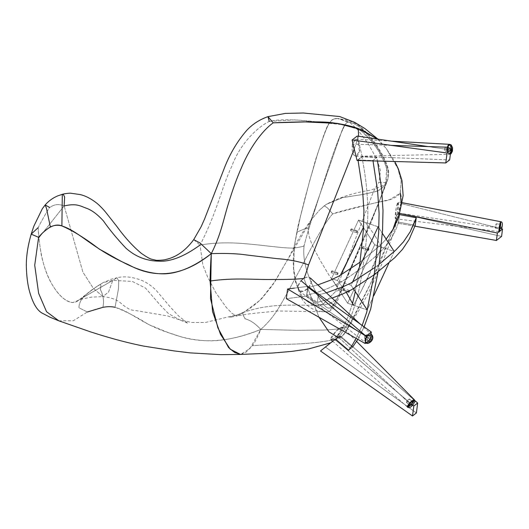 <?xml version="1.0" encoding="UTF-8"?>
<svg xmlns="http://www.w3.org/2000/svg" width="529" height="529" viewBox="0 0 529 529"><rect width="100%" height="100%" fill="white"/><g stroke="black" fill="none" stroke-linecap="round" stroke-linejoin="round"><path stroke-width="0.4" stroke-dasharray="2.65 1.98" d="M414.531 399.97L411.331 405.069L407.661 407.224L411.331 405.069L412.263 405.624L411.331 405.069L414.617 400.169L413.883 399.924M408.064 401.313C405.908 402.88 405.829 402.43 407.846 399.957C410.008 398.383 410.081 398.84 408.064 401.313L406.384 402.298C406.88 400.724 407.932 399.613 409.525 398.972L408.064 401.313L407.958 400.632M411.086 404.156L409.4 405.148C409.902 403.574 410.947 402.463 412.541 401.815L411.086 404.156C413.096 401.683 413.023 401.233 410.861 402.8C408.851 405.28 408.924 405.73 411.086 404.156L411.205 404.897L411.086 404.156M407.581 406.642L410.735 402.066L414.359 400.202L411.205 404.897L407.581 406.656M414.286 399.732L411.331 405.069L413.533 402.159L414.359 400.195L413.202 400.155L410.735 402.06L408.408 404.797L407.581 406.768L408.738 406.808L411.205 404.897L413.942 399.904M407.575 406.675L408.024 405.604M408.924 404.262L410.213 402.748M411.483 401.518L412.851 400.46M414.379 399.871L411.106 404.857L337.125 335.941C333.462 339.307 331.306 340.418 330.671 339.261C330.804 337.37 332.681 334.579 336.292 330.889C339.955 327.524 342.104 326.419 342.739 327.57C342.607 329.468 340.736 332.258 337.125 335.941L342.574 327.22L336.292 330.889L330.671 339.261L330.863 339.638L337.125 335.941L411.106 404.857L407.462 407.039M411.205 404.897L407.429 407.013L407.343 406.464M407.793 405.386L408.692 404.05M409.982 402.536L411.258 401.299M301.014 280.661C304.697 277.077 307.812 276.191 310.358 277.996C312.183 280.601 311.482 283.928 308.262 287.974C304.578 291.558 301.464 292.444 298.918 290.639C297.093 288.034 297.794 284.708 301.014 280.661L298.032 286.202L298.918 290.639L303.448 291.287L308.262 287.974L311.244 282.433L310.358 277.996L306.02 277.289L301.014 280.661M371.497 334.626L371.887 334.903L370.882 340.61L365.413 342.521L366.471 336.517L365.453 335.651L366.471 336.517L370.981 334.44L366.471 336.517L364.977 339.803L365.473 342.296L367.853 342.706L370.723 340.802L372.403 337.687L371.907 335.188L369.52 334.778L366.657 336.689C362.385 341.145 366.703 345.503 370.723 340.802C374.995 336.345 370.677 331.981 366.657 336.689L365.44 342.527L370.908 340.967L372.026 335.022M371.695 334.797L366.67 336.689C370.684 332.007 374.968 336.332 370.723 340.795C366.696 345.483 362.405 341.152 366.657 336.689L367.715 337.76L367.205 340.491C369.559 340.464 370.545 339.301 370.174 336.999L367.715 337.76L366.657 336.689L369.692 339.592L366.67 336.689L365.546 342.633C364.097 341.899 364.455 339.909 366.623 336.656L370.961 334.566L366.471 336.517L365.407 342.514L370.829 340.676L371.96 334.963M365.116 335.551C363.787 338.395 364.435 339.049 367.06 337.515C368.389 334.672 367.741 334.017 365.116 335.551L364.607 338.276C366.954 338.256 367.946 337.092 367.569 334.784L365.116 335.551L366.088 336.53M367.715 337.76C366.385 340.603 367.033 341.258 369.659 339.724C370.994 336.88 370.346 336.226 367.715 337.76M365.936 342.904L365.552 342.633L370.974 340.901L372.165 335.155M366.67 336.689L366.657 336.689C362.391 341.139 366.703 345.497 370.723 340.795C374.988 336.345 370.67 331.987 366.657 336.689L366.657 336.689M500.546 228.211L500.203 227.358L499.687 228.925C499.574 227.41 499.812 225.903 500.408 224.402L500.368 228.118L499.171 231.166L499.726 225.209L500.923 222.167L500.546 228.211L500.989 221.757L500.546 228.211L499.323 231.497L500.546 228.211L501.869 227.953M496.01 226.696C495.362 229.011 495.263 228.541 495.699 225.308C496.341 222.993 496.447 223.456 496.01 226.696L495.494 228.263C495.382 226.749 495.62 225.242 496.209 223.741L495.852 226.002M500.203 227.358C500.639 224.117 500.54 223.655 499.892 225.969C499.455 229.209 499.555 229.672 500.203 227.358M499.244 231.014L499.257 229.738M499.422 228.039L499.713 226.042M500.044 224.349L500.441 222.815M500.784 221.935L500.368 228.118L499.29 231.391L500.897 224.508L500.93 222.154L500.441 222.444L499.164 231.173L499.654 230.882L500.368 228.118L499.297 231.398M500.692 221.704L500.229 228.158L397.405 212.936C396.419 217.611 395.705 219.423 395.262 218.365C395.018 216.295 395.348 212.757 396.254 207.752C397.233 203.076 397.947 201.271 398.397 202.323C398.641 204.399 398.311 207.937 397.405 212.936L398.165 201.919L396.254 207.752L395.5 218.775L397.405 212.936L500.229 228.158L499.111 231.576L397.907 219.072M499.052 231.537L498.926 230.968M498.94 229.692L499.098 227.986M499.396 225.989L499.726 224.296L500.408 224.402M500.123 222.762L500.672 221.697M500.229 228.158L499.111 231.576C499.237 232.324 499.654 231.173 500.368 228.131L500.368 228.118C500.956 225.308 501.234 220.864 500.672 221.704L500.229 228.158M352.446 144.106C353.729 139.676 355.475 138.307 357.69 140C359.674 142.671 360.249 146.454 359.416 151.347C358.133 155.777 356.387 157.146 354.172 155.453C352.182 152.782 351.606 148.999 352.446 144.106L354.172 155.453L355.852 156.26L359.416 151.347L357.69 140L356.143 139.193L352.446 144.106M391.308 145.376L353.081 144.133L391.308 145.376M447.17 148.279L447.633 146.242M448.208 145.131L449.042 144.404M449.643 144.338L451.673 149.502L449.346 154.323L447.613 152.583L449.352 154.323L451.673 149.357L449.518 144.331C450.073 143.848 450.774 144.926 451.627 147.558C451.905 151.499 451.144 153.747 449.352 154.323L355.852 156.26M447.369 151.777L447.117 149.925M447.58 147.3C446.185 152.762 450.338 157.073 451.488 151.354C452.877 145.885 448.731 141.58 447.58 147.3L447.455 150.957L448.546 153.668L450.219 153.833L451.488 151.36L451.614 147.69L450.523 144.986L448.85 144.82L447.58 147.293C446.185 152.769 450.338 157.08 451.488 151.36C452.884 145.885 448.731 141.574 447.58 147.293L448.599 148.358C448.367 150.203 448.665 151.287 449.498 151.618C450.873 150.071 450.9 148.543 449.571 147.036L448.599 148.358C448.612 151.678 449.24 152.326 450.47 150.296C450.457 146.976 449.829 146.328 448.599 148.358L447.6 147.214M448.215 145.587L450.523 144.992L451.488 151.354L448.546 153.661L447.825 152.418L448.652 153.853L449.597 154.323L451.72 151.446L450.708 144.807L449.762 144.331M444.796 148.292C444.81 151.611 445.438 152.259 446.668 150.229C446.648 146.91 446.026 146.262 444.796 148.292C444.565 150.137 444.863 151.221 445.689 151.552C447.071 150.005 447.098 148.477 445.768 146.969L444.796 148.292L445.729 149.264M447.845 152.405L449.597 154.323L450.801 153.602M451.501 152.226L451.872 150.6M451.945 148.576L449.762 144.338L447.64 147.214M347.646 122.305C345.873 122.893 343.962 125.73 341.899 130.795L308.123 228.369C307.336 228.144 306.046 228.369 304.268 229.05C301.55 230.128 296.306 232.271 296.829 232.529L294.408 245.225L293.635 268.553L296.015 282.169L302.753 298.217L313.545 305.676L322.888 304.4L335.426 291.631C335.194 291.796 340.57 289.872 342.27 287.227L344.399 283.908L342.27 287.227C340.57 289.872 335.194 291.796 335.426 291.631L372.78 193.363C374.968 188.39 377.065 184.667 379.055 182.194C377.065 184.667 374.968 188.39 372.78 193.363L335.426 291.631L322.888 304.4L313.545 305.676L302.753 298.217L296.015 282.169L293.635 268.553L294.408 245.225C292.524 259.144 292.934 271.443 295.632 282.129L301.371 297.959C304.724 303.573 308.81 307.369 313.644 309.353C314.715 310.047 316.765 310.655 319.807 311.164L324.561 311.726C327.193 311.442 328.198 312.606 332.496 309.141L335.102 305.431L338.018 299.612L353.392 261.862L379.141 201.8L386.785 182.227L382.646 193.171L344.399 283.908C341.595 292.048 340.266 289.469 337.35 286.632L329.613 276.191L319.999 260.063C317.314 254.317 308.275 241.059 308.123 228.369C308.275 241.059 317.314 254.317 319.999 260.063L329.613 276.191L337.35 286.632C340.266 289.469 341.595 292.048 344.399 283.908L382.646 193.171L386.785 182.227C388.035 181.685 383.188 183.497 379.055 182.194L380.503 170.583L377.111 159.718L368.363 143.961L357.604 129.625L349.246 121.908L338.163 118.456L349.246 121.908L357.604 129.625L368.363 143.961L377.111 159.718L380.503 170.583L379.055 182.194C383.188 183.497 388.035 181.685 386.785 182.227L386.639 182.65L386.785 182.227C389.205 176.812 388.861 170.457 385.753 163.177C383.227 157.252 380.49 152.14 377.541 147.836C374.849 143.498 371.1 138.684 366.286 133.381C361.578 127.377 352.261 121.544 347.646 122.305C349.583 122.788 341.397 119.528 337.462 118.509C333.673 118.232 330.585 120.427 328.192 125.089C325.798 129.77 322.062 140.04 316.977 155.896L309.491 181.54L300.393 216.639L294.408 245.225L298.204 225.189L304.995 198.091L315.436 160.274L323.86 134.915C326.796 127.753 327.385 124.487 331.458 120.513C332.172 119.448 334.401 118.76 338.163 118.456L337.462 118.509C333.673 118.232 330.585 120.427 328.192 125.089C325.798 129.77 322.062 140.04 316.977 155.896L309.491 181.54L300.393 216.639L296.829 232.529C296.306 232.271 301.55 230.128 304.268 229.05C306.046 228.369 307.336 228.144 308.123 228.369L341.899 130.795C343.962 125.73 345.873 122.893 347.646 122.305C349.583 122.788 341.397 119.528 337.462 118.509L345.08 119.666L350.35 121.293L357.002 124.249C370.538 133.989 376.972 145.713 382.117 154.19C385.052 159.798 386.977 164.307 387.883 167.726C388.861 170.563 388.96 173.843 388.174 177.565L386.785 182.227C389.205 176.812 388.861 170.457 385.753 163.177C383.227 157.252 380.49 152.14 377.541 147.836C374.849 143.498 371.1 138.684 366.286 133.381C361.578 127.377 352.261 121.544 347.646 122.305M358.556 220.09L378.109 226.802L382.355 233.302L378.109 226.802L358.556 220.09L331.544 278.545L351.097 285.25L353.372 288.722L351.097 285.25L352.506 282.215L351.097 285.25L331.544 278.545L347.672 303.236L367.225 309.941L373.937 295.427L367.225 309.941L347.672 303.236L374.677 244.782L394.237 251.493L388.914 263.012L394.237 251.493L374.677 244.782L358.556 220.09L331.544 278.545L347.672 303.236L353.577 305.259L361.367 290.732L353.577 305.259L347.672 303.236L331.544 278.545L337.449 280.568L340.359 275.331L337.449 280.568L346.336 292.372L337.449 280.568L331.544 278.545L358.556 220.09L374.677 244.782L347.672 303.236L374.677 244.782L381.601 247.155C374.77 263.25 368.025 277.771 361.367 290.732L381.601 247.155L374.737 235.226L381.601 247.155L374.677 244.782L347.672 303.236L331.544 278.545L358.556 220.09L374.677 244.782L358.556 220.09L365.473 222.464L374.737 235.226L365.473 222.464L358.556 220.09M58.845 320.832L73.339 320.739L87.378 311.984L79.357 307.984C78.616 308.691 78.596 302.39 83.437 296.974C86.386 294.025 96.8 286.163 99.974 284.549L103.142 282.605L112.776 280.403L132.25 281.402L145.468 288.041L159.593 304.4L168.453 313.598L179.529 319.787L191.571 322.452L205.391 322.478L238.903 314.319L243.922 312.242C240.635 313.585 245.998 319.232 244.934 318.398C243.929 319.278 250.62 318.293 260.784 329.435C250.62 318.293 243.929 319.278 244.934 318.398C245.998 319.232 240.635 313.585 243.922 312.242L260.929 299.566L272.428 285.442L311.693 219.185L319.866 209.722L324.323 205.768L327.603 208.036L332.695 213.875L327.603 208.036L324.323 205.768L326.128 204.445L319.866 209.722L326.128 204.445L342.025 197.753L362.008 194.586L377.23 191.3L384.768 186.049L377.851 205.384L337.872 297.291L377.851 205.384L385.74 184.019L378.837 190.691L363.978 194.335L343.07 197.482L326.128 204.445C339.38 197.423 353.815 192.735 369.44 190.38C380.305 187.306 386.044 184.462 386.646 181.864L370.181 224.805L346.786 278.419L337.872 297.291C330.162 312.335 327.709 310.067 320.402 300.366C316.005 292.153 301.199 267.985 304.122 245.621C301.199 267.985 316.005 292.153 320.402 300.366C327.709 310.067 330.162 312.335 337.872 297.291C336.418 297.794 340.868 296.862 330.189 303.461C321.566 306.331 301.927 304.711 285.627 305.2C270.425 305.511 256.525 307.858 243.922 312.242L260.929 299.566L272.428 285.442L311.693 219.185L319.866 209.722L311.693 219.185C302.793 231.365 295.242 244.014 289.039 257.14L275.225 281.15L262.741 297.027C257.537 303.077 251.063 308.189 243.32 312.361L238.903 314.319L243.922 312.242C256.525 307.858 270.425 305.511 285.627 305.2C301.927 304.711 321.566 306.331 330.189 303.461C340.868 296.862 336.418 297.794 337.872 297.291L337.773 297.503C332.681 307.468 329.243 312.236 327.458 311.806L277.13 310.992L250.27 313.73L237.124 315.919L243.922 312.242L237.124 315.919L229.441 317.347L238.903 314.319L205.391 322.478L191.571 322.452L179.529 319.787L168.453 313.598L159.593 304.4L145.468 288.041L132.25 281.402L112.776 280.403L103.142 282.605L99.974 284.549C101.998 283.994 99.789 290.54 100.596 289.859C99.736 288.814 105.35 296.815 102.877 307.349C105.35 296.815 99.736 288.814 100.596 289.859C99.789 290.54 101.998 283.994 99.974 284.549C96.8 286.163 86.386 294.025 83.437 296.974C81.228 299.004 77.618 300.882 72.605 302.608C65.96 301.484 59.797 296.511 54.13 287.703C48.496 279.206 44.178 268.137 41.176 254.489C39.318 242.242 38.306 233.296 38.148 227.635C40.217 223.337 47.425 210.562 49.607 207.434C51.895 206.502 55.638 202.581 64.135 205.926C76.355 203.136 80.011 205.9 86.227 208.175C91.61 209.993 97.343 214.238 103.413 220.91C109.463 229.586 116.988 238.691 125.995 248.24C135.391 256.605 146.216 260.903 158.455 261.134C170.338 261.961 184.191 256.598 200.028 245.039L202.898 265.181L207.388 276.422L215.706 292.477L226.24 307.402L232.357 313.671L237.124 315.919L232.357 313.671L226.24 307.402L215.706 292.477L207.388 276.422L202.898 265.181L200.028 245.039C216.989 212.625 222.292 185.487 231.914 166.04C240.305 143.055 258.178 126.709 269.241 121.432L267.978 116.645M31.191 234.149L38.148 227.635C40.217 223.337 47.425 210.562 49.607 207.434L45.177 204.954M62.31 194.335L63.5 194.652L64.624 197.033L64.135 205.926L82.914 272.137L93.256 288.212L102.891 296.59L108.564 292.028L112.776 280.403L116.955 277.732L112.776 280.403L108.564 292.028L102.891 296.59C117.207 298.343 119.534 302.509 122.338 304.301C123.812 305.736 126.133 307.362 129.314 309.174C130.24 309.782 132.634 310.292 136.489 310.688L167.27 315.866L179.529 319.787L188.013 323.345L178.782 316.17L170.1 306.813L156.485 290.732C149.892 283.828 142.685 280.337 137.884 279.061C130.465 276.7 123.488 276.257 116.955 277.732L118.714 280.82L118.47 288.887L115.038 307.296C132.349 311.965 142.896 325.553 174.094 334.434C192.503 341.562 221.314 345.774 260.784 329.435C274.908 316.805 280.059 305.511 286.692 294.111L303.659 262.728C314.676 240.622 325.778 221.287 332.695 213.875C343.189 210.099 367.073 204.663 380.338 201.827C390.501 200.405 397.16 197.429 400.314 192.906L401.167 180.832L397.801 168.341L386.243 148.497L397.874 168.539L401.22 181.183L400.136 193.237L389.893 199.545L372.482 203.546L332.695 213.875C325.778 221.287 314.676 240.622 303.659 262.728L286.692 294.111C280.059 305.511 274.908 316.805 260.784 329.435C257.101 338.124 254.277 343.533 252.307 345.642C278.836 343.876 295.923 344.875 314.398 342.62C327.497 341.344 336.623 339.294 341.774 336.47C343.44 334.883 345.728 331.511 348.644 326.347C355.746 314.252 370.505 285.276 382.434 256.79C395.11 223.278 404.467 202.739 400.314 192.906M193.7 239.657L200.028 245.039L193.7 239.657M58.831 320.832L73.333 320.746L87.378 311.984C94.46 309.657 107.208 304.816 115.038 307.296C125.36 311.078 136.535 316.818 148.563 324.508C163.646 330.374 181.024 340.054 208.314 340.795C223.271 341.132 240.761 337.343 260.784 329.435L296.088 330.294L322.895 330.083C335.36 329.627 343.943 328.377 348.644 326.347C345.728 331.511 343.44 334.883 341.774 336.47C336.623 339.294 327.497 341.344 314.398 342.62C295.923 344.875 278.836 343.876 252.307 345.642L246.157 352.122L240.53 354.437L249.893 348.604L260.784 329.435L296.088 330.294L322.895 330.083C335.36 329.627 343.943 328.377 348.644 326.347L370.346 283.947L392.749 229.956M87.378 311.984L79.357 307.984C78.616 308.691 78.596 302.39 83.437 296.974L79.403 299.639L112.776 280.403L80.064 299.136L92.396 289.456L103.142 282.605L110.872 279.372L116.955 277.732L118.714 280.82L118.47 288.887L115.038 307.296M38.148 227.635L38.948 237.7L64.135 205.926L38.948 237.7C41.07 259.435 46.129 276.098 54.13 287.703C61.437 298.759 71.713 307.118 79.403 299.639L77.922 300.617L82.788 298.872L91.2 297.153L102.891 296.59L93.256 288.212L82.914 272.137L64.135 205.926C55.638 202.581 51.895 206.502 49.607 207.434M377.494 139.074L386.243 148.497L377.494 139.074M269.241 121.432L295.248 119.838L343.592 124.784L360.189 130.002L372.363 141.765L380.754 154.197L386.62 167.759L385.74 184.019L387.42 173.869L385.628 164.387L377.17 148.504L364.547 133.295L355.382 127.582L344.908 125.016C339.889 134.657 333.197 152.617 324.826 178.895L314.186 212.274C309.538 226.128 306.185 237.25 304.122 245.621C306.185 237.25 309.538 226.128 314.186 212.274L324.826 178.895C333.197 152.617 339.889 134.657 344.908 125.016C339.558 123.931 331.69 123.112 321.301 122.549C304.836 119.931 278.902 118.503 269.241 121.432C258.178 126.709 240.305 143.055 231.914 166.04C222.292 185.487 216.989 212.625 200.028 245.039C213.947 242.666 229.103 242.236 245.482 243.743C262.999 245.106 283.756 248.438 293.998 248.055C307.62 245.952 302.548 245.945 304.122 245.621C302.548 245.945 307.62 245.952 293.998 248.055C283.756 248.438 262.999 245.106 245.482 243.743C229.103 242.236 213.947 242.666 200.028 245.039M358.583 136.27L354.258 148.953L358.583 136.27M303.877 278.446L319.047 317.281L303.877 278.446M330.724 342.799L341.774 336.642L337.528 337.059L341.774 336.642L344.809 333.363L359.072 310.1L368.105 293.628L382.07 263.528L391.896 237.706L397.279 220.639M363.621 226.842L355.772 244.398M396.525 218.9L401.127 202.488M368.845 249.926L368.184 250.442L368.349 249.166L369.011 248.643L368.845 249.926L368.931 248.577L368.349 249.166L368.263 250.515L368.845 249.926L362.841 247.87L363.013 246.587L362.345 247.109L362.18 248.385L362.841 247.87L362.259 248.458L362.345 247.109L362.927 246.521L362.841 247.87L368.845 249.926M356.771 231.438L357.432 230.915L357.267 232.198L356.606 232.714L356.771 231.438L356.685 232.786L357.267 232.198L357.353 230.849L356.771 231.438L350.767 229.381L350.601 230.657L351.263 230.141L351.435 228.859L350.767 229.381L351.435 228.859L350.681 230.73L350.767 229.381L356.771 231.438M337.383 273.4L338.044 272.885L337.879 274.161L337.211 274.683L337.383 273.4L337.297 274.749L337.879 274.161L337.958 272.812L337.383 273.4L331.379 271.344L331.207 272.62L331.875 272.104L332.04 270.822L331.379 271.344L332.04 270.822L331.293 272.693L331.379 271.344L337.383 273.4M349.457 291.889L348.79 292.411L348.961 291.129L349.623 290.613L349.457 291.889L349.537 290.54L348.961 291.129L348.876 292.477L349.457 291.889L343.453 289.832L343.619 288.55L342.957 289.072L342.792 290.348L343.453 289.832L342.871 290.421L342.957 289.072L343.539 288.484L343.453 289.832L349.457 291.889M398.568 222.14C395.864 231.1 391.189 239.538 384.537 247.44L379.194 252.988C369.95 261.895 351.534 276.237 338.104 283.577L329.673 287.65C322.954 290.639 315.35 293.139 306.88 295.142L307.852 287.611L317.85 284.919L307.852 287.611L318.339 294.884L326.386 292.815L318.339 294.884L307.852 287.611L306.88 295.142L317.367 302.416L318.339 294.884L317.367 302.416L332.08 298.078L317.367 302.416L306.88 295.142C315.35 293.139 322.954 290.639 329.673 287.65L338.104 283.577C351.534 276.237 369.95 261.895 379.194 252.988L384.537 247.44C391.189 239.538 395.864 231.1 398.568 222.14L415.252 225.281L398.568 222.14L399.554 214.609L398.568 222.14M360.183 262.1L380.179 245.449L386.177 239.154L380.179 245.449L360.183 262.1M375.22 267.264L379.121 264.295L375.22 267.264M294.415 288.1L307.785 286.374L306.522 296.134L286.334 298.667L306.522 296.134L370.326 339.459L306.522 296.134L307.785 286.374L294.415 288.1M401.293 203.612L398.079 223.251L401.293 203.612L502.55 228.958L401.293 203.612L400.519 207.527L401.293 203.612M399.56 212.413L400.519 207.527L399.56 212.413M501.578 236.417L400.01 213.399L501.578 236.417M414.928 226.2L398.079 223.251L414.928 226.2M334.837 339.492L320.508 350.991L325.52 347.07L416.369 412.97L325.52 347.07L339.896 335.538L334.837 339.492L412.144 404.632L334.837 339.492L339.896 335.538L414.915 400.625L339.896 335.538L320.508 350.991L325.52 347.07L416.369 412.97L325.52 347.07L339.896 335.538L334.837 339.492L413.81 406.041L334.837 339.492M357.168 136.059L362.193 156.439L357.055 160.446L362.193 156.439L449.65 159.93L362.193 156.439L357.168 136.059M450.959 149.972L428.054 146.573L450.959 149.972M357.968 159.976L361.882 156.928C365.751 175.952 367.741 194.593 367.86 212.863L367.417 225.916C366.2 247.109 361.512 282.473 356.017 301.96L352.215 313.115C349.014 321.5 344.802 329.197 339.592 336.199L335.684 339.254L340.696 332.04L344.69 324.151L348.307 316.177L352.631 303.104L348.307 316.177L344.69 324.151L340.696 332.04L335.684 339.254L339.592 336.199C344.802 329.197 349.014 321.5 352.215 313.115L356.017 301.96C361.512 282.473 366.2 247.109 367.417 225.916L367.86 212.863C367.741 194.593 365.751 175.952 361.882 156.928L376.846 157.437L377.501 161.021L376.846 157.437L372.932 160.492L373.011 160.895L372.932 160.492L357.968 159.976L358.06 160.472L357.968 159.976L372.932 160.492L376.846 157.437L361.882 156.928L357.968 159.976M355.283 291.658L359.489 267.092L355.283 291.658M379.121 264.295L378.05 271.899L379.121 264.295M364.111 326.843L357.855 339.36L364.111 326.843M352.519 347.216L339.592 336.199L352.519 347.216L348.618 350.264L352.519 347.216M362.167 325.447L356.103 338.362L362.167 325.447M414.915 400.625L339.896 335.538L414.915 400.625M412.263 405.624L412.739 405.141M406.384 402.298L409.4 405.148M409.525 398.972L412.541 401.815M407.436 407.019L332.675 341.231M407.429 407.013C408.514 407.151 409.777 406.451 411.205 404.916C414.048 401.663 415.08 399.937 414.3 399.745L414.293 399.739M356.639 341.443L342.574 327.22M299.216 290.904L365.413 342.521C366.452 343.222 367.767 343.07 369.341 342.065C372.76 338.646 373.613 336.259 371.894 334.903L371.814 334.837M359.918 323.834L371.021 334.103M364.607 338.276L367.205 340.491M367.569 334.784L370.174 336.999M501.704 228.746L500.923 230.862L499.277 231.53M495.494 228.263L499.687 228.925M496.209 223.741L499.726 224.296M397.735 219.052L395.5 218.775M402.06 202.667L398.165 201.919M356.143 139.193L391.354 141.131M447.792 152.445L448.982 154.144L450.41 154.164M445.689 151.552L449.498 151.618M445.768 146.969L449.571 147.036M377.957 139.14L386.243 148.497L394.813 161.51M368.931 248.577L362.927 246.521M368.263 250.515L362.259 248.458M356.685 232.786L350.681 230.73M357.353 230.849L351.349 228.792M337.297 274.749L331.293 272.693M337.958 272.812L331.961 270.755M349.537 290.54L343.539 288.484M348.876 292.477L342.871 290.421"/><path stroke-width="0.79" d="M412.263 405.624L412.131 404.573L412.263 405.624C410.478 407.528 408.943 408.064 407.661 407.224L407.581 406.768M412.739 405.141L414.961 401.504L414.518 399.957L410.841 402.113L407.661 407.224C406.946 407.304 407.542 406.041 409.446 403.435C413.678 399.117 413.486 399.97 414.518 399.957L414.531 399.97M411.205 404.897L407.581 406.642M408.024 405.604L408.924 404.262M410.213 402.748L411.483 401.518M412.851 400.46L413.883 399.924M407.581 406.656L411.774 404.321L413.942 399.904M407.462 407.039L409.995 402.523L414.379 399.871M407.343 406.464L407.793 405.386M408.692 404.05L409.982 402.536M411.258 401.299L414.286 399.732M365.453 335.651L301.014 280.661L365.453 335.651M371.894 334.903L371.497 334.626M372.165 335.155L371.695 334.797M501.704 228.746L501.657 226.921L501.869 227.953L500.546 228.211M501.869 227.953C502.735 224.065 502.444 221.995 500.989 221.757L499.872 225.169L499.244 231.014M499.297 231.398L499.482 226.577L500.784 221.935M499.257 229.738L499.422 228.039M499.713 226.042L500.044 224.349M500.441 222.815L500.778 221.949M500.672 221.704L499.303 226.531L499.052 231.537M498.926 230.968L498.94 229.692M499.098 227.986L499.396 225.989M499.726 224.296L500.123 222.762M402.06 202.667L500.692 221.704M449.042 144.404L449.518 144.324L447.349 147.201L391.308 145.376L447.349 147.201L447.369 151.777M353.081 144.133L352.446 144.106L353.081 144.133M447.633 146.242L448.208 145.131M391.354 141.131L449.643 144.338M447.117 149.925L447.17 148.279M450.41 154.164L451.118 153.714L452.48 151.082L452.54 147.69L451.257 144.986L449.762 144.331L447.64 147.214L447.838 152.405L447.58 147.3L450.999 149.35L447.64 147.214L447.845 152.405M447.6 147.214L448.215 145.587M450.801 153.602L451.501 152.226M451.872 150.6L451.945 148.576M378.109 226.802L352.506 282.215L378.109 226.802M353.372 288.722L367.225 309.941L353.372 288.722M373.937 295.427L388.914 263.012L373.937 295.427M394.237 251.493L382.355 233.302L394.237 251.493M38.148 227.635L31.191 234.149C27.435 247.188 25.855 258.906 26.45 269.287C26.767 277.249 27.713 284.311 29.28 290.481C32.672 303.269 37.242 310.959 43.001 313.558L49.772 317.109L58.831 320.832L46.539 311.707L38.63 293.324L34.722 265.208L38.617 237.329C43.312 231.358 53.277 222.24 61.886 225.923C72.81 230.624 85.295 238.367 99.34 249.146C116.294 257.881 138.069 274.293 164.585 273.843C178.954 273.281 194.52 266.543 211.283 253.642C178.471 280.185 150.071 276.594 128.573 264.731C93.19 249.457 80.038 231.867 61.886 225.923L62.31 194.335L61.886 225.923C57.925 224.779 54.084 225.123 50.361 226.941L46.446 208.214L45.177 204.954L46.446 208.214L50.361 226.941C45.296 230.227 41.381 233.692 38.617 237.329L31.191 234.149L38.617 237.329L34.722 265.208L38.63 293.324L46.539 311.707L58.845 320.832M31.191 234.149L33.856 226.148L42.353 208.684L45.177 204.954L49.607 207.434M45.177 204.954C48.701 200.888 52.973 197.826 57.992 195.783L62.31 194.335L63.5 194.652L64.624 197.033L64.135 205.926C76.355 203.136 80.011 205.9 86.227 208.175C91.61 209.993 97.343 214.238 103.413 220.91C109.463 229.586 116.988 238.691 125.995 248.24C135.391 256.605 146.216 260.903 158.455 261.134C170.338 261.961 184.191 256.598 200.028 245.039M211.283 253.642L199.962 242.91L193.7 239.657L199.962 242.91L211.283 253.642L210.496 298.654L217.882 327.868L228.601 347.606L234.678 352.506L240.53 354.437L230.208 349.186L220.461 334.235L212.526 311.488L210.106 281.031C235.412 277.388 253.464 279.874 273.156 279.471C287.148 279.563 297.391 279.219 303.877 278.446C297.391 279.219 287.148 279.563 273.156 279.471C253.464 279.874 235.412 277.388 210.106 281.031C210.238 274.022 210.284 268.54 211.283 253.642C221.082 234.373 223.582 219.039 228.151 204.478C232.469 190.149 236.926 177.856 241.515 167.587C251.434 143.795 265.089 128.382 273.228 122.84L267.978 116.645L273.228 122.84L305.326 121.921L337.436 123.409L361.505 129.671L377.494 139.074L358.298 128.573L358.583 136.27L358.298 128.573C350.304 125.684 340.332 123.594 328.39 122.292C312.606 121.26 285.799 122.245 273.228 122.84C265.089 128.382 251.434 143.795 241.515 167.587C236.926 177.856 232.469 190.149 228.151 204.478C223.582 219.039 221.082 234.373 211.283 253.642C225.976 253.146 237.858 253.609 246.931 255.024L276.164 258.536C289.614 259.587 300.406 261.723 308.539 264.943C306.615 271.622 305.061 276.118 303.877 278.446C305.061 276.118 306.615 271.622 308.539 264.943L354.258 148.953L308.539 264.943C300.406 261.723 289.614 259.587 276.164 258.536L246.931 255.024C237.858 253.609 225.976 253.146 211.283 253.642M87.378 311.984L102.877 307.349C107.215 306.476 111.269 306.456 115.038 307.296M62.31 194.335C65.12 193.396 70.304 193.131 70.483 193.191L80.038 194.546C85.381 195.763 90.909 198.593 96.628 203.037C99.214 205.027 103.545 209.629 105.535 212.056L116.849 226.432C124.718 237.323 132.858 246.283 141.283 253.305C146.354 256.829 149.76 258.78 151.499 259.17L155.989 260.222C155.989 260.513 163.355 260.242 165.332 259.594C176.058 257.398 185.514 250.746 193.7 239.657L201.152 226.683L204.551 219.052L224.197 168.493C229.771 153.952 237.342 141.177 246.911 130.174C252.717 124.017 259.739 119.508 267.978 116.645L269.241 121.432M319.047 317.281L328.959 331.888L337.528 337.059L328.959 331.888L319.047 317.281M353.577 305.259L346.336 292.372L353.577 305.259M355.772 244.398L340.359 275.331L345.239 266.041L363.621 226.842M392.749 229.956L396.525 218.9M401.127 202.488L400.314 192.906M317.85 284.919L330.665 280.112L339.089 276.039L360.183 262.1L339.089 276.039L330.665 280.112L317.85 284.919M386.177 239.154L393.622 228.409L399.554 214.609L393.622 228.409L386.177 239.154M326.386 292.815L343.414 286.579L350.74 283.147L375.22 267.264L350.74 283.147L343.414 286.579L326.386 292.815M379.121 264.295L395.745 250.157L403.501 241.799L410.114 231.92L416.237 217.75L399.554 214.609L416.237 217.75L414.71 221.889L410.114 231.92L403.501 241.799L395.745 250.157L379.121 264.295L382.566 229.976L382.996 210.416L381.541 188.165L377.501 161.021L381.541 188.165L382.996 210.416L382.566 229.976L379.121 264.295M415.252 225.281L416.237 217.75L415.252 225.281L409.129 239.458L402.516 249.338L394.76 257.696L375.154 274.108L351.93 289.522L342.428 294.111L332.08 298.078L342.428 294.111L351.93 289.522L375.154 274.108L394.76 257.696L402.516 249.338L409.129 239.458L415.252 225.281M286.334 298.667L287.584 288.986L294.415 288.1L287.584 288.986L286.334 298.667L365.162 343.513L366.134 336.06L287.584 288.986L366.134 336.06L371.298 332.007L370.326 339.459L365.162 343.513L286.334 298.667M307.785 286.374L371.298 332.007L307.785 286.374M365.162 343.513L370.326 339.459L371.298 332.007L366.134 336.06L365.162 343.513M399.011 216.156L399.56 212.413L399.011 216.156M501.578 236.417L502.55 228.958L497.386 233.011L496.414 240.47L501.578 236.417L496.414 240.47L414.928 226.2L496.414 240.47L497.386 233.011L399.375 213.366L497.386 233.011L502.55 228.958L501.578 236.417M320.508 350.991L334.837 339.492L320.508 350.991L412.501 415.992L320.508 350.991L334.837 339.492L320.508 350.991L412.501 415.992L413.81 406.041L417.679 403.019L414.915 400.625L417.679 403.019L416.369 412.97L412.501 415.992L416.369 412.97L417.679 403.019L413.81 406.041L412.501 415.992L320.508 350.991M412.144 404.632L413.81 406.041L417.679 403.019L414.915 400.625L417.679 403.019L416.369 412.97L412.501 415.992L413.81 406.041L412.501 415.992L416.369 412.97L417.679 403.019L413.81 406.041L412.144 404.632M357.055 160.446L352.083 140.02L357.168 136.059L352.083 140.02L447.091 152.993L445.782 162.945L449.65 159.93L450.959 149.972L447.091 152.993L450.959 149.972L449.65 159.93L445.782 162.945L447.091 152.993L352.083 140.02L357.055 160.446L445.782 162.945L357.055 160.446M428.054 146.573L357.168 136.059L428.054 146.573M352.631 303.104L355.283 291.658L352.631 303.104M359.489 267.092L363.509 228.978L363.919 210.595L362.563 189.898L358.06 160.472L362.563 189.898L363.919 210.595L363.509 228.978L359.489 267.092M378.05 271.899L370.65 309.128L364.111 326.843L370.65 309.128L378.05 271.899M357.855 339.36L352.519 347.216L357.855 339.36M348.618 350.264L335.684 339.254L348.618 350.264L351.646 346.217L356.103 338.362L351.646 346.217L348.618 350.264M373.011 160.895L377.627 191.227L379.088 213.471L378.652 233.038L374.426 272.99L366.736 312.189L362.167 325.447L366.736 312.189L374.426 272.99L378.652 233.038L379.088 213.471L377.627 191.227L373.011 160.895M332.675 341.231L330.863 339.638M414.293 399.739L356.639 341.443M310.258 277.904L359.918 323.834M371.021 334.103L371.814 334.837M365.552 342.633C367.51 345.437 375.326 340.14 372.026 335.022M499.429 231.623C499.092 232.648 499.092 231.113 499.416 227.027C500.593 220.176 500.831 222.332 500.989 221.757M447.792 152.445L447.56 147.247C448.03 145.369 448.764 144.404 449.762 144.338M58.831 320.832L90.38 331.822C104.835 336.477 122.635 341.84 143.392 346.052L173.915 350.886L190.182 352.883L220.791 354.648L240.53 354.437L272.726 353.028L291.638 351.408L308.552 348.961L330.724 342.799M267.978 116.645L285.435 113.398L303.329 113.008L339.684 116.545L354.701 122.371L364.891 128.54L377.957 139.14M397.279 220.639L400.063 210.707L403.144 195.558L401.961 180.442L398.363 168.936L394.813 161.51"/></g></svg>
